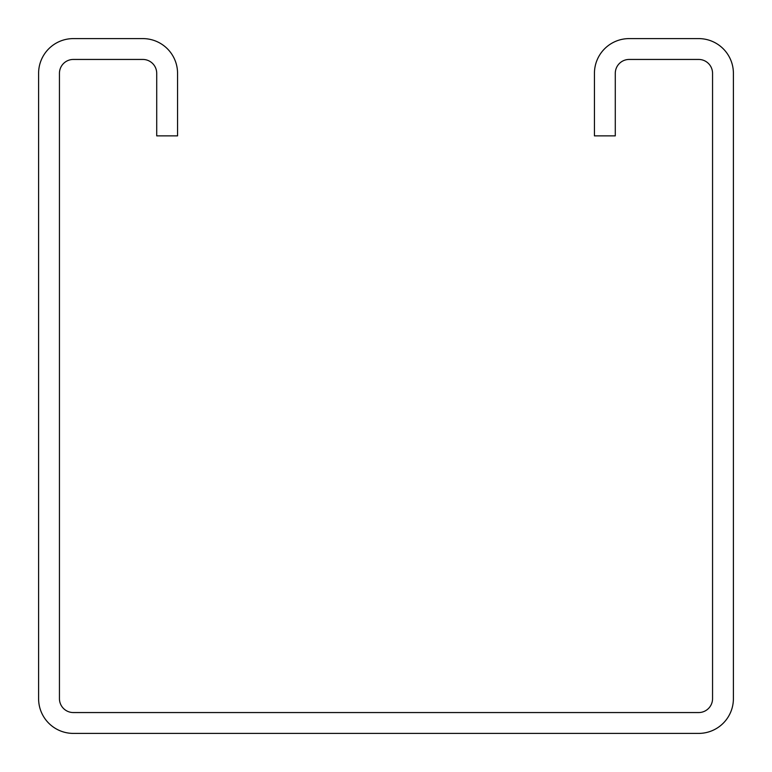 <?xml version="1.0" encoding="UTF-8"?>
<svg xmlns="http://www.w3.org/2000/svg" width="772" height="772" viewBox="0 0 772 772"><rect width="100%" height="100%" fill="white"/><g stroke="black" fill="none" stroke-linecap="round" stroke-linejoin="round"><path stroke-width="1.16" d="M594.44 73.34L594.44 135.872L615.284 135.872L615.284 73.34A13.896 13.896 0 0 1 629.18 59.444L698.66 59.444A13.896 13.896 0 0 1 712.556 73.34L712.556 698.66A13.896 13.896 0 0 1 698.66 712.556L73.34 712.556A13.896 13.896 0 0 1 59.444 698.66L59.444 73.34A13.896 13.896 0 0 1 73.34 59.444L142.82 59.444A13.896 13.896 0 0 1 156.716 73.34L156.716 135.872L177.56 135.872L177.56 73.34A34.74 34.74 0 0 0 142.82 38.6L73.34 38.6A34.74 34.74 0 0 0 38.6 73.34L38.6 698.66A34.74 34.74 0 0 0 73.34 733.4L698.66 733.4A34.74 34.74 0 0 0 733.4 698.66L733.4 73.34A34.74 34.74 0 0 0 698.66 38.6L629.18 38.6A34.74 34.74 0 0 0 594.44 73.34"/></g></svg>
